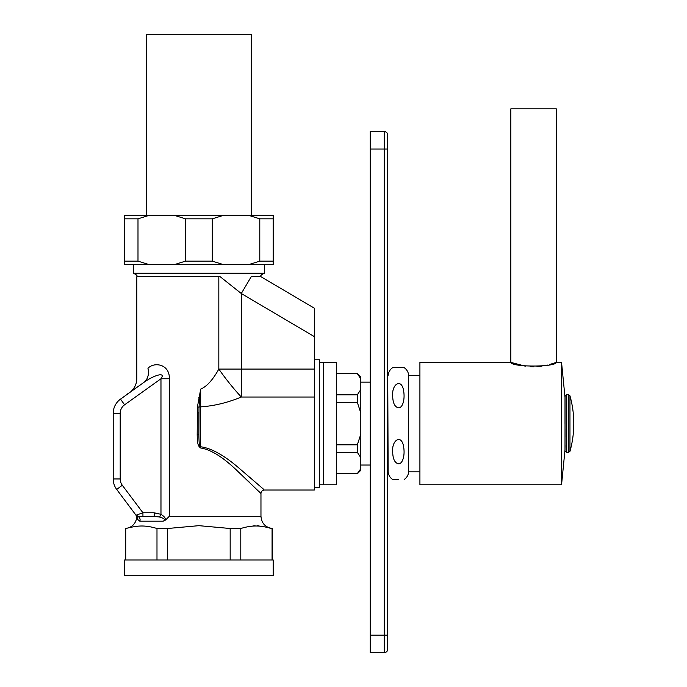 <?xml version="1.0" encoding="UTF-8"?>
<svg xmlns="http://www.w3.org/2000/svg" width="687" height="687" viewBox="0 0 687 687"><rect width="100%" height="100%" fill="white"/><g stroke="black" fill="none" stroke-linecap="round" stroke-linejoin="round"><path stroke-width="1.03" d="M273.203 575.715L124.579 575.715L124.579 559.974L273.203 559.974L273.203 575.715M240.793 559.974L240.793 528.501C255.684 523.941 263.671 526.663 272.078 528.501L272.335 528.501C265.362 527.393 261.575 523.322 260.966 516.289L260.966 493.532L259.033 491.617M230.171 559.974L230.171 528.501L240.793 528.501M272.078 559.974L272.078 528.501M125.704 559.974L125.704 528.501C134.12 526.646 142.2 523.966 156.988 528.501L167.611 528.501L198.895 525.667L230.171 528.501M125.455 559.974L125.704 528.501M167.611 559.974L167.611 528.501M156.988 559.974L156.988 528.501M260.966 516.289L169.311 516.289L165.619 520.007L163.128 521.184C165.859 519.93 164.7 518.556 159.633 517.062L154.18 516.289L137.821 516.461A3.495 3.272 -90 0 1 139.822 521.184L137.366 519.226C136.515 517.32 136.515 517.32 137.366 519.226A3.495 3.418 -36.8 0 0 136.816 516.289C135.794 514.932 135.794 514.932 136.816 516.289C135.794 514.932 135.794 514.932 136.816 516.289L136.017 515.224L137.821 516.461A3.495 3.444 143.2 0 1 136.017 515.224L137.821 516.461L136.816 516.289M165.619 520.007C165.636 518.153 164.09 516.255 160.973 514.331L154.18 512.794L142.939 512.794L136.017 515.224L116.704 489.445L136.017 515.224M314.303 332.439L314.303 336.604L241.292 293.521L251.219 276.706L260.966 276.706L314.303 308.18L314.303 490.029L264.461 490.029A3.495 3.495 134.3 0 0 260.966 493.532L237.796 471.342C223.369 457.344 210.995 449.564 200.69 448.001L200.226 446.748A1.752 0.61 180 0 0 200.638 446.765L200.69 448.001L198.895 446.241C197.813 444.841 197.246 440.865 197.195 434.33L197.409 407.005L200.69 389.117L200.638 446.765C211.527 448.182 224.606 455.55 239.875 468.869L263.542 489.213M139.16 385.768L131.329 391.186C134.91 387.7 136.739 383.458 136.816 378.468L136.816 276.706L218.827 276.706L218.827 369.074C212.824 379.885 206.778 386.566 200.69 389.117L199.762 397.593L198.895 397.412M144.493 381.903A17.484 13.285 -125.6 0 1 143.781 382.47L143.781 382.47A17.484 13.285 54.4 0 0 147.954 368.249C133.098 381.878 133.098 381.878 147.954 368.249C154.961 361.233 170.007 364.788 169.311 378.76L160.973 378.76L124.587 404.806L120.517 399.121A17.484 17.484 0 0 0 113.209 413.334A17.484 17.484 0 0 1 120.517 399.121A17.484 17.484 0 0 0 113.209 413.334L113.209 478.959A17.484 17.484 0 0 0 116.704 489.445L122.303 485.254L142.939 512.794L142.939 516.289L138.568 516.289A3.495 3.495 0 0 1 135.768 514.889M159.633 517.062L160.973 514.331L160.973 378.76C166.383 371.083 152.961 375.729 143.781 382.47L120.517 399.121A17.484 17.484 0 0 0 113.209 413.334L120.208 413.334L120.208 478.959A10.494 10.494 0 0 0 122.303 485.254M142.939 516.289L154.18 516.289L154.18 512.794M249.02 481.862L247.621 480.522M259.875 485.967L257.762 484.103M218.827 276.706L220.175 276.706L241.292 293.521L241.292 369.074L218.827 369.074A69.945 18.085 -127.9 0 0 241.292 397.026C227.629 402.685 214.078 405.965 200.638 406.876A1.752 0.438 180 0 0 199.007 407.159L199.762 397.593M198.895 433.755L199.007 407.159L197.409 407.005M197.195 412.844L198.895 412.844L198.895 434.33L197.195 434.33M199.788 447.34L200.226 446.748L199.762 445.734C199.213 444.506 198.921 440.702 198.895 434.33L198.895 412.81M314.303 359.765L319.541 359.765L319.541 487.409L314.303 487.409M136.816 276.706C137.709 275.856 136.541 274.688 133.321 273.203L264.461 273.203L264.461 264.641M314.303 308.18L260.966 276.706C260.081 275.856 261.24 274.688 264.461 273.203M271.992 528.492L269.879 528.243M259.068 525.838L257.376 525.692M255.057 525.718L252.842 525.984M319.541 484.782L336.329 484.782L336.329 362.384L323.388 362.384L323.388 484.782L323.388 362.384L319.541 362.384M336.329 394.836L357.317 394.836L357.317 402.333L336.329 402.333M360.812 378.898L360.812 376.897L357.317 373.402L336.329 373.591M357.317 373.591L360.812 378.906L360.812 434.21L357.317 444.832L336.329 444.832M360.812 412.964L357.317 402.333M358.751 471.746L357.317 473.772L336.329 473.772M359.988 469.856L357.317 473.583L336.329 473.583M357.317 444.832L357.317 452.329L336.329 452.329M360.812 434.21L360.812 470.269L357.317 473.772M360.812 457.645L357.317 452.329M357.317 394.836L360.812 389.52M146.434 215.332L146.434 34.35L251.348 34.35L251.348 215.332M223.507 264.641L174.283 264.641L185.481 261.146L212.309 261.146L223.507 264.641L248.6 264.641L259.789 261.146L273.203 261.146L273.203 215.332L223.507 215.332L212.309 218.827L185.481 218.827L174.283 215.332L223.507 215.332M174.283 215.332L124.579 215.332L124.579 218.827L137.993 218.827L137.993 261.146L124.579 261.146L124.579 218.827M174.283 264.641L124.579 264.641L124.579 261.146M273.203 261.146L273.203 264.641L248.6 264.641M212.309 261.146L212.309 218.827M185.481 261.146L185.481 218.827M273.203 218.827L259.789 218.827L248.6 215.332M259.789 261.146L259.789 218.827M149.191 215.332L137.993 218.827M137.993 261.146L149.191 264.641M387.743 635.166L387.743 135.073A3.495 3.495 0 0 0 384.239 131.569L370.25 131.569L370.25 652.65L384.239 652.65A3.495 3.495 0 0 0 387.743 649.155L387.743 635.166L384.239 635.166L384.239 652.65M525.306 366.162L510.836 362.384L510.836 108.838L556.307 108.838L556.307 362.384L561.545 362.384L561.545 484.782L419.912 484.782L419.912 362.384L510.836 362.384C511.626 367.287 555.654 367.244 556.307 362.384L549.257 364.634M547.522 365.08L544.954 365.63M541.966 366.145L536.985 366.66M533.773 366.764L530.45 366.678M419.912 375.325L408.688 375.325L408.688 471.849C408.336 475.095 406.824 477.663 404.154 479.543M387.743 375.325L388.129 471.849C388.473 475.095 389.984 477.663 392.663 479.543L398.408 479.543M398.408 407.82C394.75 406.979 392.827 402.951 392.663 395.755C391.822 384.531 400.392 378.803 403.132 388.49C405.622 398.271 402.831 408.276 398.408 407.82M408.688 375.325C408.336 372.071 406.824 369.512 404.154 367.631L392.663 367.631C389.984 369.512 388.473 372.071 388.129 375.325M398.408 463.768C394.699 462.944 392.784 458.813 392.663 451.393C391.873 440.59 400.375 434.759 403.123 444.42C405.596 454.047 402.943 464.154 398.408 463.768M569.961 451.333A102.483 102.483 0 0 0 569.961 395.832L569.961 451.333L568.278 452.613L568.278 394.561L566.792 394.561L565.049 396.305L565.006 449.77M565.049 447.366L565.049 444.824M565.049 436.692L565.049 428.834M163.128 521.184L139.813 521.184M169.311 516.289L169.311 378.76M124.587 404.806A10.494 10.494 0 0 0 120.208 413.334M120.208 478.959L113.209 478.959M314.303 369.074L241.292 369.074L241.292 397.026L314.303 397.026M199.762 445.734L198.895 446.241M387.743 135.073A3.495 3.495 0 0 0 384.239 131.569L384.239 635.166L370.25 635.166M387.743 149.053L370.25 149.053M565.006 397.309L565.006 423.587L565.006 397.309L561.545 362.384M566.792 394.561L566.792 452.613L565.049 450.861M272.335 559.974L272.335 528.501M125.455 528.501C131.749 527.607 135.511 524.044 136.722 517.8L136.052 515.276M138.327 516.281L135.811 514.949M143.781 382.47L135.099 388.687M140.492 384.823L139.985 385.184M129.5 392.689L127.688 393.823M133.321 273.203L133.321 264.641M357.317 373.402L336.329 373.402M370.25 465.03L360.812 465.03M370.25 382.144L360.812 382.144M561.545 484.782L565.006 449.865M408.688 471.849L419.912 471.849M568.278 394.561L569.961 395.832M568.278 452.613L566.792 452.613"/></g></svg>
